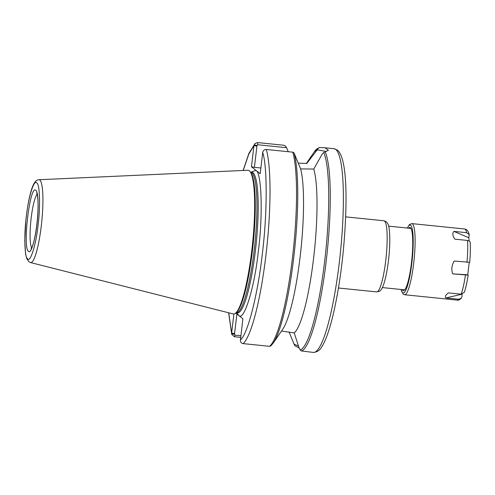 <?xml version="1.0" encoding="UTF-8"?>
<svg xmlns="http://www.w3.org/2000/svg" width="495" height="495" viewBox="0 0 495 495"><rect width="100%" height="100%" fill="white"/><g stroke="black" fill="none" stroke-linecap="round" stroke-linejoin="round"><path stroke-width="0.74" d="M36.723 182.927C39.81 183.521 40.534 206.929 38.035 225.503C36.055 244.487 30.356 262.82 27.671 258.836C24.583 258.248 23.859 234.834 26.359 216.266C28.339 197.282 34.037 178.949 36.723 182.927M36.884 224.594C35.281 239.908 30.733 254.535 28.561 251.38C22.3 248.28 30.003 183.849 35.832 190.383C38.332 191.014 38.888 209.527 36.884 224.594M251.169 172.124L255.804 170.385C261.694 171.567 263.074 216.067 258.303 251.584C254.492 287.935 243.701 322.66 238.541 315.167L236.851 312.778M251.763 250.81A72.233 11.861 -84.2 0 0 249.969 171.462A72.233 11.861 -84.2 0 0 247.822 170.255L38.975 179.728A41.642 6.837 95.8 0 1 39.829 180.031A41.642 6.837 95.8 0 1 41.252 226.166A41.642 6.837 95.8 0 1 30.541 262.56L233.188 313.935A72.233 11.861 -84.2 0 0 235.54 313.187A72.233 11.861 -84.2 0 0 251.763 250.81M235.676 313.075L242.89 318.78L240.36 340.678C240.589 342.33 241.517 343.313 243.138 343.623L269.651 346.321L270.982 345.757M292.861 341.241L294.593 345.361A101.568 16.675 -84.2 0 0 294.686 345.584L289.049 331.984M281.494 331.044L294.222 332.931A86.13 14.138 -84.2 0 0 313.558 258.557A86.13 14.138 -84.2 0 0 313.762 169.036L300.638 168.925L293.987 152.819A101.568 16.675 95.8 0 1 294.358 252.165A101.568 16.675 95.8 0 1 273.178 343.183L282.695 329.293A86.13 14.138 95.8 0 0 300.081 257.183A86.13 14.138 95.8 0 0 300.638 168.925M313.762 169.036L322.35 153.827L323.767 152.602L328.377 150.307L325.054 147.795L319.77 147.516L318.223 148.215L317.27 149.806L326.186 151.445M240.366 339.929C247.475 334.96 257.777 294.785 262.226 254.69C267.281 215.078 267.51 166.926 262.715 152.534L260.191 173.683L251.454 166.766L253.972 145.617L248.787 154.112L243.212 170.466M228.715 312.803L231.629 333.017L233.9 313.985M251.454 166.766L254.399 167.341L256.924 146.192L253.972 145.617L255.086 143.439L257.579 142.579L284.093 145.276L285.522 146.118L286.593 147.696L288.238 151.705M240.675 337.361L234.432 336.73L231.734 334.379L231.623 333.766L231.629 333.017L234.574 333.587L236.907 314.047M260.871 167.997L254.399 167.341M269.651 346.321A102.378 16.805 -84.2 0 0 292.421 258.105A102.378 16.805 -84.2 0 0 292.799 152.169L266.291 149.471C264.633 149.447 263.501 150.226 262.882 151.804L262.715 152.534M254.139 144.887L257.01 145.45L257.74 144.757L286.593 147.696M256.924 146.192L257.01 145.45M231.623 333.766L234.488 334.329L234.574 333.587M234.432 336.73L235.038 335.146L234.488 334.329M298.281 163.133L306.739 163.48L317.27 149.806M235.038 335.146L240.867 335.74M298.522 346.03L294.092 344.155M294.222 332.931L299.172 348.177L300.23 349.971A101.568 16.675 -84.2 0 0 324.652 261.304A101.568 16.675 -84.2 0 0 323.767 152.602M292.799 152.169L293.987 152.819M299.122 348.01L294.692 345.597M325.054 147.795L334.094 148.717A102.378 16.805 -84.2 0 1 335.777 149.447A102.378 16.805 -84.2 0 1 339.267 262.876A102.378 16.805 -84.2 0 1 313.347 352.421L301.542 350.974M325.19 151.804A102.378 16.805 95.8 0 1 326.156 261.539A102.378 16.805 95.8 0 1 301.443 350.955L300.23 349.971M402.33 289.612A31.723 5.21 -84.2 0 0 402.911 290.348A31.723 5.21 -84.2 0 0 404.341 290.219A31.723 5.21 -84.2 0 0 411.828 259.541A31.723 5.21 -84.2 0 0 410.677 227.985A31.723 5.21 -84.2 0 0 410.386 227.681A31.723 5.21 -84.2 0 0 408.585 228.176M445.97 297.953L458.717 299.252L461.328 298.275L461.99 296.548L462.064 294.16L445.97 297.953C444.634 296.777 445.463 295.088 448.445 292.892L461.192 294.185L464.316 292.31C465.801 287.911 467.082 282.2 468.171 275.171L467.738 274.799L469.211 262.449M469.662 262.27L454.231 261.044C451.7 265.202 451.186 269.484 452.696 273.884L468.134 275.109M453.909 231.394L466.655 232.693L469.248 234.655L468.79 237.718L453.909 231.394C452.226 233.133 452.541 235.725 454.849 239.165L467.596 240.465C469.514 240.83 470.38 241.814 470.2 243.422M469.192 241.034L468.79 237.718M467.738 274.799L452.696 273.884M236.202 312.716L237.458 312.84A70.692 11.608 -84.2 0 0 255.358 251.015A70.692 11.608 -84.2 0 0 252.945 172.693A70.692 11.608 -84.2 0 0 251.782 172.186L250.526 172.062A70.692 11.608 95.8 0 1 251.689 172.563A70.692 11.608 95.8 0 1 254.102 250.885A70.692 11.608 95.8 0 1 236.202 312.716L236.022 312.722M385.735 260.63A35.751 5.872 -84.2 0 0 383.922 220.764C385.89 221.407 388.402 221.853 389.268 229.73C390.171 237.736 389.905 248.032 388.464 260.624C387.263 270.53 385.661 278.431 383.668 284.34C382.227 288.474 380.723 290.819 379.164 291.388L376.683 291.901A35.751 5.872 -84.2 0 0 385.735 260.63M235.54 313.187L236.363 312.494A71.453 11.732 -84.2 0 0 252.413 250.792A71.453 11.732 -84.2 0 0 250.637 172.31L249.969 171.462M31.699 247.976A27.627 4.535 95.8 0 1 31.191 217.887A27.627 4.535 95.8 0 1 37.168 194.25M243.138 343.623A102.378 16.805 -84.2 0 0 265.908 255.408A102.378 16.805 -84.2 0 0 266.291 149.471M257.74 144.757L257.579 142.579M318.223 148.215A101.568 16.675 -84.2 0 0 314.294 151.854L318.984 147.634M466.655 232.693A35.751 5.872 -84.2 0 0 465.083 229.222A35.751 5.872 -84.2 0 0 464.489 228.968L411.865 223.61L409.464 224.551L407.292 228.047M461.328 298.275C459.385 299.883 458.03 300.496 457.25 300.106L404.619 294.742A35.751 5.872 -84.2 0 0 413.888 261.626A35.751 5.872 -84.2 0 0 412.453 223.864A35.751 5.872 -84.2 0 0 411.865 223.61M457.25 300.106A35.751 5.872 -84.2 0 0 458.717 299.252M461.192 294.185A35.751 5.872 -84.2 0 0 465.442 275.183M466.977 262.344A35.751 5.872 -84.2 0 0 467.596 240.465M401.148 289.488A34.124 5.6 -84.2 0 0 402.627 292.718A34.124 5.6 -84.2 0 0 411.834 263.117A34.124 5.6 -84.2 0 0 410.664 225.305A34.124 5.6 -84.2 0 0 407.404 228.053M38.975 179.728C37.274 179.778 34.019 180.737 31.148 190.81C28.865 198.644 27.107 208.445 25.876 220.219L24.75 240.719L25.61 254.183L26.742 258.619L28.84 261.707L30.541 262.56M31.018 249.127L32.324 246.485C34.403 240.731 36.042 232.223 37.236 220.956C38.251 210.121 38.338 201.781 37.496 195.927L36.735 192.982M313.347 352.421C320.321 351.945 322.295 345.838 324.553 341.711C327.61 335.041 330.542 325.747 333.345 313.824C337.522 295.837 340.795 275.35 343.165 252.357C347.849 202.449 347.341 158.146 337.411 150.109L334.094 148.717M383.922 220.764L345.683 216.872M410.961 228.418L388.6 226.141M255.086 143.439L248.874 153.425L243.119 170.466M228.622 312.778L231.734 334.379M306.337 163.468L314.294 151.854M270.771 345.999L273.178 343.183M404.706 289.853L382.344 287.576M376.683 291.901L338.438 288.003M404.619 294.742L403.215 294.16L401.037 289.476M469.699 262.331C470.33 254.968 470.51 248.465 470.25 242.835M469.248 234.655C468.171 230.324 465.913 229.197 465.807 229.327L464.489 228.968"/></g></svg>
